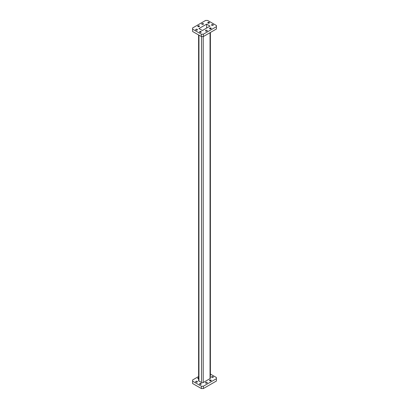 <?xml version="1.0" encoding="UTF-8"?>
<svg xmlns="http://www.w3.org/2000/svg" width="409" height="409" viewBox="0 0 409 409"><rect width="100%" height="100%" fill="white"/><g stroke="black" fill="none" stroke-linecap="round" stroke-linejoin="round"><path stroke-width="0.61" d="M200.998 383.581A0.833 0.481 180 0 1 201.238 383.923A0.833 0.481 180 0 1 200.727 384.368A0.833 0.481 180 0 1 199.822 384.261A0.833 0.481 180 0 1 199.577 383.923A0.833 0.481 180 0 1 200.088 383.478A0.833 0.481 180 0 1 200.998 383.581M199.577 383.949A0.833 0.481 180 0 1 200.108 383.524A0.833 0.481 180 0 1 200.998 383.632A0.833 0.481 180 0 1 201.238 383.949M198.605 378.744A0.833 0.481 180 0 1 198.033 378.601A0.833 0.481 180 0 1 197.787 378.264A0.833 0.481 180 0 1 198.605 377.783M210.967 380.089A0.833 0.481 180 0 1 211.213 380.426A0.833 0.481 180 0 1 210.701 380.871A0.833 0.481 180 0 1 209.791 380.769A0.833 0.481 180 0 1 209.551 380.426A0.833 0.481 180 0 1 210.062 379.987A0.833 0.481 180 0 1 210.967 380.089M209.551 380.452A0.833 0.481 180 0 1 210.083 380.027A0.833 0.481 180 0 1 210.967 380.14A0.833 0.481 180 0 1 211.213 380.452M195.947 382.067A0.884 0.511 0 0 0 196.913 382.18A0.884 0.511 0 0 0 197.46 381.709A0.884 0.511 0 0 0 197.199 381.346A0.884 0.511 0 0 0 196.233 381.234A0.884 0.511 0 0 0 195.686 381.709A0.884 0.511 0 0 0 195.947 382.067M211.801 377.343A0.884 0.511 0 0 0 212.767 377.456A0.884 0.511 0 0 0 213.314 376.986A0.884 0.511 0 0 0 213.053 376.623A0.884 0.511 0 0 0 212.087 376.51A0.884 0.511 0 0 0 211.54 376.986A0.884 0.511 0 0 0 211.801 377.343M205.747 383.105A0.884 0.511 0 0 0 206.714 383.213A0.884 0.511 0 0 0 207.261 382.742A0.884 0.511 0 0 0 207 382.379A0.884 0.511 0 0 0 206.034 382.267A0.884 0.511 0 0 0 205.487 382.742A0.884 0.511 0 0 0 205.747 383.105M209.929 380.738A0.644 0.368 0 0 0 210.625 380.82A0.644 0.368 0 0 0 211.024 380.477A0.644 0.368 0 0 0 210.834 380.217A0.644 0.368 0 0 0 210.134 380.135A0.644 0.368 0 0 0 209.74 380.477A0.644 0.368 0 0 0 209.929 380.738M198.605 377.942A0.644 0.368 0 0 0 197.976 378.31A0.644 0.368 0 0 0 198.166 378.576A0.644 0.368 0 0 0 198.605 378.683M199.955 384.235A0.644 0.368 0 0 0 200.655 384.312A0.644 0.368 0 0 0 201.049 383.969A0.644 0.368 0 0 0 200.86 383.708A0.644 0.368 0 0 0 200.165 383.627A0.644 0.368 0 0 0 199.766 383.969A0.644 0.368 0 0 0 199.955 384.235M210.967 28.073A0.833 0.481 0 0 0 210.062 27.97A0.833 0.481 0 0 0 209.551 28.41A0.833 0.481 0 0 0 209.791 28.753A0.833 0.481 0 0 0 210.701 28.855A0.833 0.481 0 0 0 211.213 28.41A0.833 0.481 0 0 0 210.967 28.073M211.213 28.436A0.833 0.481 0 0 0 210.967 28.124A0.833 0.481 0 0 0 210.083 28.011A0.833 0.481 0 0 0 209.551 28.436M209.178 22.413A0.833 0.481 0 0 0 208.273 22.311A0.833 0.481 0 0 0 207.762 22.751A0.833 0.481 0 0 0 208.002 23.093A0.833 0.481 0 0 0 208.912 23.195A0.833 0.481 0 0 0 209.423 22.751A0.833 0.481 0 0 0 209.178 22.413M209.423 22.776A0.833 0.481 0 0 0 209.178 22.464A0.833 0.481 0 0 0 208.293 22.352A0.833 0.481 0 0 0 207.762 22.776M199.209 25.905A0.833 0.481 0 0 0 198.299 25.803A0.833 0.481 0 0 0 197.787 26.248A0.833 0.481 0 0 0 198.033 26.585A0.833 0.481 0 0 0 198.938 26.692A0.833 0.481 0 0 0 199.449 26.248A0.833 0.481 0 0 0 199.209 25.905M199.449 26.273A0.833 0.481 0 0 0 199.209 25.956A0.833 0.481 0 0 0 198.319 25.849A0.833 0.481 0 0 0 197.787 26.273M200.998 31.565A0.833 0.481 0 0 0 200.088 31.462A0.833 0.481 0 0 0 199.577 31.907A0.833 0.481 0 0 0 199.822 32.245A0.833 0.481 0 0 0 200.727 32.352A0.833 0.481 0 0 0 201.238 31.907A0.833 0.481 0 0 0 200.998 31.565M201.238 31.933A0.833 0.481 0 0 0 200.998 31.616A0.833 0.481 0 0 0 200.108 31.508A0.833 0.481 0 0 0 199.577 31.933M197.199 29.33A0.884 0.511 0 0 0 196.233 29.218A0.884 0.511 0 0 0 195.686 29.693A0.884 0.511 0 0 0 195.947 30.051A0.884 0.511 0 0 0 196.913 30.164A0.884 0.511 0 0 0 197.46 29.693A0.884 0.511 0 0 0 197.199 29.33M203.253 23.574A0.884 0.511 0 0 0 202.286 23.461A0.884 0.511 0 0 0 201.739 23.932A0.884 0.511 0 0 0 202 24.295A0.884 0.511 0 0 0 202.966 24.407A0.884 0.511 0 0 0 203.513 23.932A0.884 0.511 0 0 0 203.253 23.574M213.053 24.606A0.884 0.511 0 0 0 212.087 24.494A0.884 0.511 0 0 0 211.54 24.969A0.884 0.511 0 0 0 211.801 25.327A0.884 0.511 0 0 0 212.767 25.44A0.884 0.511 0 0 0 213.314 24.969A0.884 0.511 0 0 0 213.053 24.606M207 30.363A0.884 0.511 0 0 0 206.034 30.251A0.884 0.511 0 0 0 205.487 30.726A0.884 0.511 0 0 0 205.747 31.089A0.884 0.511 0 0 0 206.714 31.196A0.884 0.511 0 0 0 207.261 30.726A0.884 0.511 0 0 0 207 30.363M210.834 28.201A0.644 0.368 0 0 0 210.134 28.119A0.644 0.368 0 0 0 209.74 28.461A0.644 0.368 0 0 0 209.929 28.722A0.644 0.368 0 0 0 210.625 28.804A0.644 0.368 0 0 0 211.024 28.461A0.644 0.368 0 0 0 210.834 28.201M209.045 22.541A0.644 0.368 0 0 0 208.345 22.459A0.644 0.368 0 0 0 207.951 22.802A0.644 0.368 0 0 0 208.14 23.062A0.644 0.368 0 0 0 208.835 23.144A0.644 0.368 0 0 0 209.234 22.802A0.644 0.368 0 0 0 209.045 22.541M199.071 26.033A0.644 0.368 0 0 0 198.375 25.951A0.644 0.368 0 0 0 197.976 26.294A0.644 0.368 0 0 0 198.166 26.559A0.644 0.368 0 0 0 198.866 26.636A0.644 0.368 0 0 0 199.26 26.294A0.644 0.368 0 0 0 199.071 26.033M200.86 31.692A0.644 0.368 0 0 0 200.165 31.611A0.644 0.368 0 0 0 199.766 31.953A0.644 0.368 0 0 0 199.955 32.219A0.644 0.368 0 0 0 200.655 32.296A0.644 0.368 0 0 0 201.049 31.953A0.644 0.368 0 0 0 200.86 31.692M192.583 29.141L192.583 31.467L201.361 36.534L201.361 34.208L203.375 34.208L216.417 26.682L216.417 25.516L207.639 20.45L205.625 20.45L192.583 27.981L192.583 29.141L201.361 34.208M203.375 34.208L203.375 36.534L216.417 29.003L216.417 26.682M203.375 36.534L201.361 36.534M202.368 30.527L210.042 26.099L206.632 24.131L198.958 28.558L202.368 30.527M206.632 28.068L206.632 24.131M203.222 36.534L203.222 382.543L210.042 378.606L210.042 32.684M198.958 35.148L198.958 381.07L201.514 382.543L201.514 36.534M201.361 388.55L192.583 383.484L192.583 381.157L201.361 386.224L201.361 388.55L203.375 388.55L203.375 386.224L201.361 386.224M203.375 386.224L216.417 378.698L216.417 381.019L203.375 388.55M210.395 374.056L216.417 377.533L216.417 378.698M198.605 376.52L192.583 379.997L192.583 381.157M210.395 32.48L210.395 378.115A1.207 0.695 180 0 1 210.042 378.606M203.222 382.543A1.207 0.695 180 0 1 201.514 382.543M198.958 381.07A1.207 0.695 180 0 1 198.605 380.575L198.605 34.944M197.787 378.289A0.833 0.481 180 0 1 198.605 377.834"/></g></svg>
